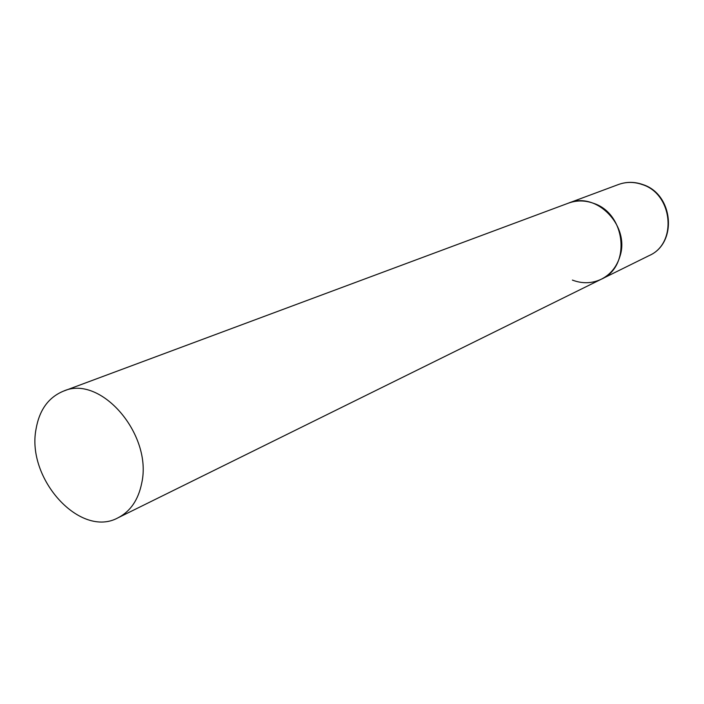 <?xml version="1.0" encoding="UTF-8"?>
<svg xmlns="http://www.w3.org/2000/svg" width="704" height="704" viewBox="0 0 704 704"><rect width="100%" height="100%" fill="white"/><g stroke="black" fill="none" stroke-linecap="round" stroke-linejoin="round"><path stroke-width="1.06" d="M63.439 391.151C48.497 397.338 39.362 409.974 36.045 429.07C26.206 478.861 80.414 538.692 118.096 517.766C130.469 511.368 138.336 499.822 141.715 483.138C152.786 434.562 100.531 374.22 63.439 391.151L618.499 184.501C626.234 181.711 634.154 181.729 642.25 184.554C672.962 194.04 677.521 243.496 649.176 255.578L601.357 279.189C610.553 274.463 616.766 266.825 619.978 256.282C630.177 225.667 596.262 191.048 568.515 203.113C576.646 200.182 584.989 200.244 593.542 203.315C626.006 213.655 631.154 266.534 601.357 279.189C592.029 283.571 582.375 283.87 572.387 280.086M649.176 255.578C677.714 243.329 673.596 194.313 642.946 184.606M618.499 184.501C626.384 181.658 634.418 181.658 642.611 184.483M601.357 279.189L118.096 517.766"/></g></svg>
